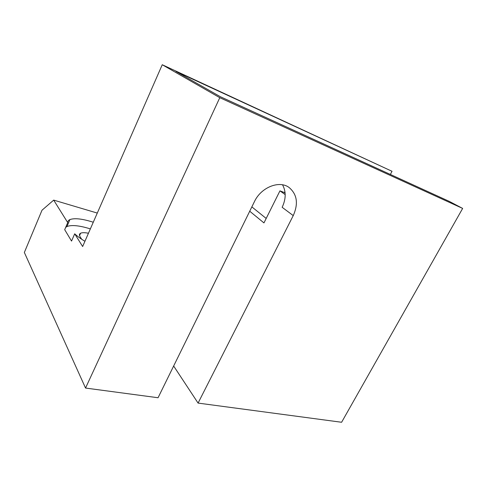 <?xml version="1.0" encoding="UTF-8"?>
<svg xmlns="http://www.w3.org/2000/svg" width="487" height="487" viewBox="0 0 487 487"><rect width="100%" height="100%" fill="white"/><g stroke="black" fill="none" stroke-linecap="round" stroke-linejoin="round"><path stroke-width="0.73" d="M84.933 241.29C80.665 238.733 77.256 236.238 74.7 233.797L82.638 246.525L162.244 64.734L219.783 97.686L85.542 388.054L24.35 252.473L42.01 210.214L53.692 200.114L97.29 213.069M53.692 200.114L67.723 222.614C67.717 221.262 68.448 220.258 69.915 219.588C74.596 217.89 82.388 218.766 93.279 222.224M74.7 233.797L71.546 241.071L64.692 229.675L67.723 222.614M85.542 388.054L158.056 397.745L254.439 201.618C261.062 187.294 279.295 180.074 289.077 187.483C297.143 194.325 298.531 203.694 293.241 215.601L198.075 403.09L341.606 422.266L462.65 208.418L449.288 201.393L220.471 96.779L175.892 71.406L392.035 171.302L162.244 64.734M392.035 171.302L390.355 174.449M198.075 403.09L173.652 366.005M65.684 227.368L66.932 226.534C71.656 224.72 79.466 225.505 90.357 228.896M88.451 233.249C84.823 232.524 82.212 232.512 80.605 233.218C79.241 233.894 79.058 235.051 80.051 236.676L81.676 239.245M293.241 215.601L282.15 207.298C286.039 199.073 286.173 191.58 282.551 184.823M284.932 191.604L284.445 192.578L279.94 190.855L263.96 222.912L249.721 211.218M251.846 206.884L266.188 218.444M285.187 194.599L279.94 190.855M284.445 192.578L285.108 193.047M219.783 97.686L462.65 208.418M69.915 219.588L66.932 226.534M79.545 235.647L80.605 233.218"/></g></svg>
